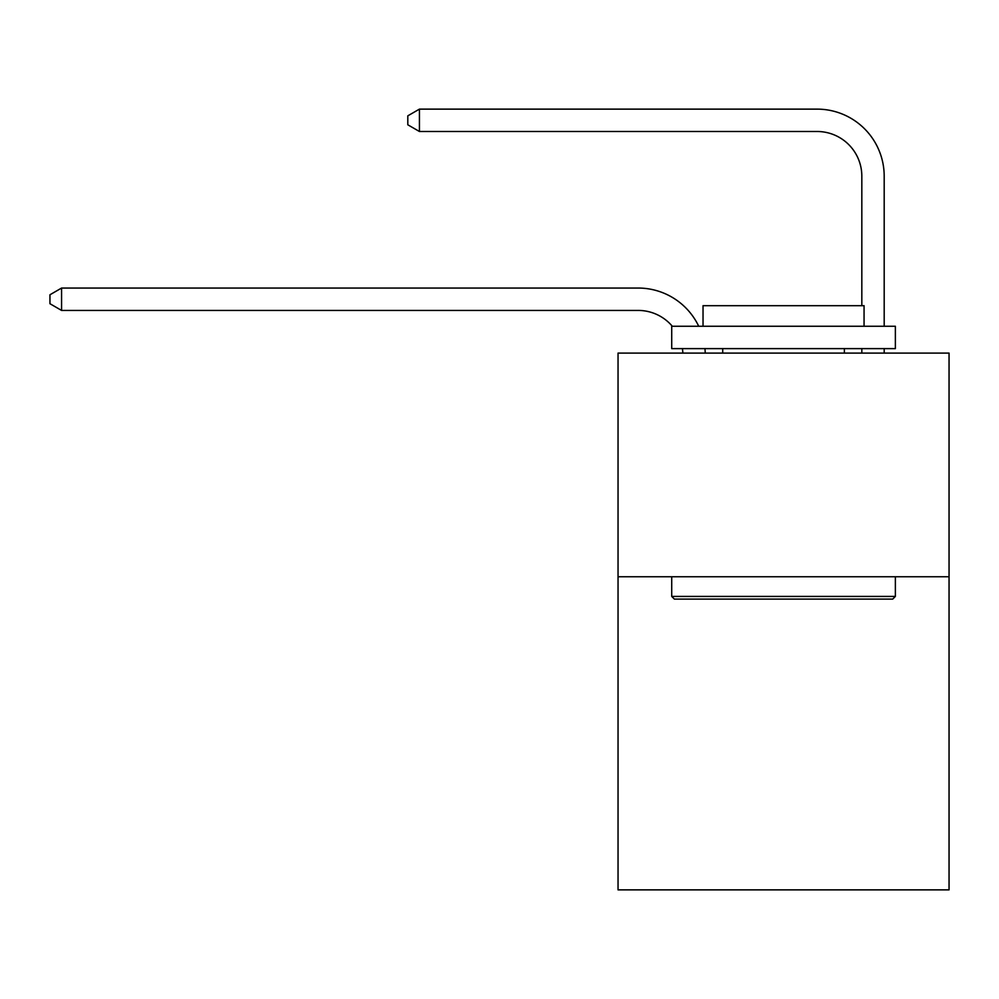 <?xml version="1.0" encoding="UTF-8"?>
<svg xmlns="http://www.w3.org/2000/svg" width="999" height="999" viewBox="0 0 999 999"><rect width="100%" height="100%" fill="white"/><g stroke="black" fill="none" stroke-linecap="round" stroke-linejoin="round"><path stroke-width="1.5" d="M949.05 576.748L949.05 889.872L618.044 889.872L618.044 353.097L949.05 353.097L949.05 576.748L618.044 576.748M682.854 353.097A44.73 44.73 0 0 0 682.417 348.626A44.73 44.73 0 0 1 682.854 353.097A44.73 44.73 0 0 0 682.417 348.626A44.73 44.73 0 0 1 682.854 353.097A44.73 44.73 0 0 0 682.417 348.626A44.73 44.73 0 0 1 682.854 353.097A44.73 44.73 0 0 0 682.417 348.626A44.73 44.73 0 0 1 682.854 353.097A44.73 44.73 0 0 0 682.417 348.626A44.73 44.73 0 0 1 682.854 353.097A44.73 44.73 0 0 0 682.417 348.626A44.73 44.73 0 0 1 682.854 353.097A44.73 44.73 0 0 0 682.417 348.626A44.73 44.73 0 0 1 682.854 353.097A44.73 44.73 0 0 0 682.417 348.626A44.73 44.73 0 0 1 682.854 353.097A44.73 44.73 0 0 0 682.417 348.626A44.73 44.73 0 0 1 682.854 353.097A44.73 44.73 0 0 0 682.417 348.626A44.73 44.73 0 0 1 682.854 353.097A44.73 44.73 0 0 0 682.417 348.626M672.315 326.261A44.73 44.73 0 0 0 638.161 310.427A44.73 44.73 0 0 1 672.315 326.261A44.73 44.73 0 0 0 638.161 310.427A44.73 44.73 0 0 1 672.315 326.261A44.73 44.73 0 0 0 638.161 310.427A44.73 44.73 0 0 1 672.315 326.261A44.73 44.73 0 0 0 638.161 310.427A44.73 44.73 0 0 1 672.315 326.261A44.73 44.73 0 0 0 638.161 310.427A44.73 44.73 0 0 1 672.315 326.261A44.73 44.73 0 0 0 638.161 310.427A44.73 44.73 0 0 1 672.315 326.261A44.73 44.73 0 0 0 638.161 310.427A44.73 44.73 0 0 1 672.315 326.261A44.73 44.73 0 0 0 638.161 310.427A44.73 44.73 0 0 1 672.315 326.261A44.73 44.73 0 0 0 638.161 310.427A44.73 44.73 0 0 1 672.315 326.261A44.73 44.73 0 0 0 638.161 310.427A44.73 44.73 0 0 1 672.315 326.261A44.73 44.73 0 0 0 638.161 310.427L61.576 310.427L49.95 303.708L49.95 294.767L61.576 288.049L638.161 288.049A67.095 67.095 0 0 1 698.726 326.261M861.825 305.682L861.825 176.224A44.73 44.73 0 0 0 817.095 131.493L419.43 131.493L407.804 124.788L407.804 115.834L419.43 109.128L817.095 109.128A67.095 67.095 0 0 1 884.19 176.224L884.19 326.261M674.4 599.113L671.715 596.428L895.366 596.428L892.694 599.113L674.4 599.113M895.366 326.261L895.366 348.626L671.715 348.626L671.715 326.261L895.366 326.261M703.034 326.261L703.034 305.682L864.06 305.682L864.06 326.261M895.366 576.748L895.366 596.428M671.715 576.748L671.715 596.428M844.38 348.626L844.38 353.097M722.714 348.626L722.714 353.097M61.576 288.049L638.161 288.049L61.576 288.049L638.161 288.049L61.576 288.049L638.161 288.049L61.576 288.049L638.161 288.049L61.576 288.049L638.161 288.049L61.576 288.049L638.161 288.049L61.576 288.049L638.161 288.049L61.576 288.049L638.161 288.049L61.576 288.049L638.161 288.049L61.576 288.049L638.161 288.049L61.576 288.049L61.576 310.427M861.825 176.224A44.73 44.73 0 0 0 817.095 131.493A44.73 44.73 0 0 1 861.825 176.224A44.73 44.73 0 0 0 817.095 131.493A44.73 44.73 0 0 1 861.825 176.224A44.73 44.73 0 0 0 817.095 131.493A44.73 44.73 0 0 1 861.825 176.224A44.73 44.73 0 0 0 817.095 131.493A44.73 44.73 0 0 1 861.825 176.224A44.73 44.73 0 0 0 817.095 131.493A44.73 44.73 0 0 1 861.825 176.224A44.73 44.73 0 0 0 817.095 131.493A44.73 44.73 0 0 1 861.825 176.224A44.73 44.73 0 0 0 817.095 131.493A44.73 44.73 0 0 1 861.825 176.224A44.73 44.73 0 0 0 817.095 131.493A44.73 44.73 0 0 1 861.825 176.224A44.73 44.73 0 0 0 817.095 131.493A44.73 44.73 0 0 1 861.825 176.224A44.73 44.73 0 0 0 817.095 131.493A44.73 44.73 0 0 1 861.825 176.224M419.43 109.128L817.095 109.128L419.43 109.128L817.095 109.128L419.43 109.128L817.095 109.128L419.43 109.128L817.095 109.128L419.43 109.128L817.095 109.128L419.43 109.128L817.095 109.128L419.43 109.128L817.095 109.128L419.43 109.128L817.095 109.128L419.43 109.128L817.095 109.128L419.43 109.128L817.095 109.128L419.43 109.128L419.43 131.493M884.19 348.626L884.19 353.097M861.825 353.097L861.825 348.626M704.944 348.626A67.095 67.095 0 0 1 705.232 353.097"/></g></svg>
